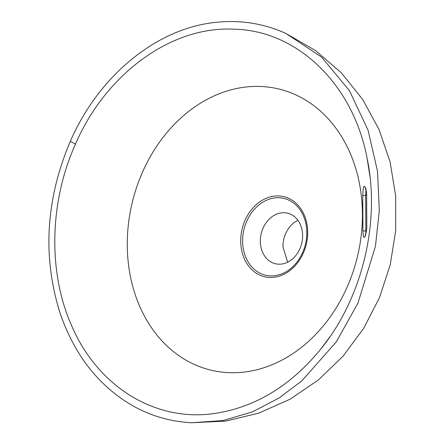 <?xml version="1.0" encoding="UTF-8"?>
<svg xmlns="http://www.w3.org/2000/svg" width="445" height="445" viewBox="0 0 445 445"><rect width="100%" height="100%" fill="white"/><g stroke="black" fill="none" stroke-linecap="round" stroke-linejoin="round"><path stroke-width="0.67" d="M287.681 262.166L282.903 246.714C283.12 237.013 286.602 229.164 293.355 223.156L297.844 220.214M291.931 214.902A26.005 20.82 103.6 0 1 301.933 242.386A26.005 20.82 103.6 0 1 281.613 264.046A26.005 20.82 103.6 0 1 275.355 263.729A26.005 20.82 103.6 0 1 261.243 233.553A26.005 20.82 103.6 0 1 287.603 213.188A26.005 20.82 103.6 0 1 291.931 214.902M362.758 195.711C363.198 184.202 364.488 183.245 366.624 192.835L366.814 228.146C364.789 239.605 363.498 240.561 362.942 231.022L362.758 195.711L365.673 195.188L365.862 230.877L362.942 231.022M366.624 192.835L366.814 228.146M365.99 189.169L365.673 195.188L366.752 195.221M366.469 230.899L365.862 230.877L365.807 234.192M282.592 32.001L286.018 33.509L321.579 57.099L349.475 90.708L368.065 130.229L377.527 171.381L379.318 210.758L375.435 246.308L357.93 303.178L336.242 341.955L301.799 380.887L279.009 398.041L252.582 411.803L223.106 420.547L191.706 422.75L188.196 422.539M330.057 336.609L320.817 349.047C290.518 386.038 254.946 407.537 214.084 413.544C155.044 422.099 97.405 386.455 71.517 325.384C47.876 272.234 49.406 201.874 75.455 144.141C105.732 74.004 170.73 26.478 232.752 29.136C296.787 29.832 352.93 83.749 367.075 158.125L369.956 176.392M320.817 349.047L320.812 349.052C362.213 298.245 380.625 222.25 367.075 158.125M274.921 275.666A39.471 31.606 -76.4 0 0 302.411 213.728A39.471 31.606 -76.4 0 0 246.819 221.059A39.471 31.606 -76.4 0 0 274.921 275.666M274.404 277.229A41.19 32.986 103.6 0 1 245.084 220.247A41.19 32.986 103.6 0 1 303.089 212.599A41.19 32.986 103.6 0 1 274.404 277.229M75.455 144.141L70.327 141.282C99.001 75.283 157.296 27.696 216.893 22.25C241.101 19.841 264.146 23.596 286.024 33.514L315.438 50.508L341.232 72.741L362.619 99.38L379.029 129.462L390.115 162.008L395.688 196.045L395.705 230.621L390.237 264.808L379.452 297.711L363.609 328.438L343.073 356.15L318.32 380.019L289.956 399.248L258.751 413.144L225.637 421.103L191.7 422.75C170.624 421.715 150.838 415.98 132.343 405.534C98.567 385.804 74.471 354.993 60.058 313.102C42.331 256.509 45.752 199.238 70.327 141.282M245.579 371.903A144.614 115.795 103.6 0 1 142.639 171.848A144.614 115.795 103.6 0 1 346.288 144.981A144.614 115.795 103.6 0 1 245.579 371.903M365.779 188.001L366.574 192.924M366.763 228.229C366.185 232.891 365.606 235.572 365.022 236.273L365.306 236.028"/></g></svg>
